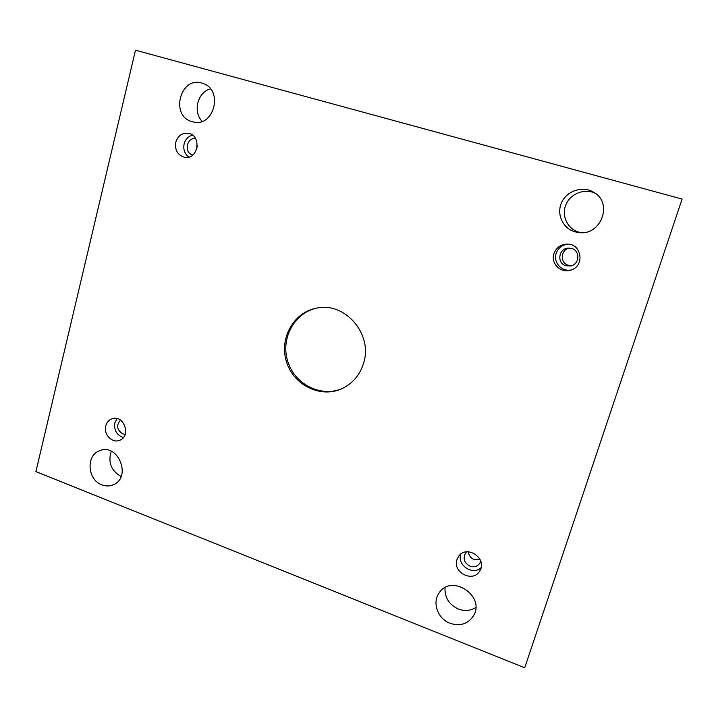 <?xml version="1.0" encoding="UTF-8"?>
<svg xmlns="http://www.w3.org/2000/svg" width="718" height="718" viewBox="0 0 718 718"><rect width="100%" height="100%" fill="white"/><g stroke="black" fill="none" stroke-linecap="round" stroke-linejoin="round"><path stroke-width="1.08" d="M524.705 667.803L682.1 199.074L135.496 50.197L35.9 471.6L524.705 667.803L682.1 199.074M175.793 142.191C178.01 135.549 182.282 132.597 188.61 133.342C202.225 135.738 198.015 160.258 184.562 157.314C177.615 155.178 174.698 150.134 175.793 142.191M105.761 425.882C106.758 422.256 108.894 419.868 112.161 418.72C124.097 414.349 131.565 436.652 119.403 440.394C112.026 443.428 103.356 434.175 105.761 425.882M456.998 559.555L458.443 556.594C466.251 544.056 487.908 558.469 479.777 570.909C473.261 583.088 452.187 572.47 456.998 559.555M553.919 253.651C556.127 247.827 560.372 244.65 566.655 244.12C582.002 242.98 585.26 266.845 570.254 270.237C560.453 273.334 550.482 263.165 553.919 253.651M574.947 231.815L579.112 232.587C601.325 235.71 613.351 202.638 593.562 192.173C582.666 185.576 566.942 190.701 561.682 202.377C556.19 213.937 562.697 228.414 574.947 231.815M449.971 623.269C460.229 626.563 468.118 624.005 473.62 615.586C485.592 595.545 450.922 573.377 438.994 593.176C432.03 602.842 437.845 618.826 449.971 623.269M192.191 121.665L192.792 121.827C213.964 128.19 224.025 89.445 202.593 83.333C180.451 75.103 169.529 116.145 192.191 121.665M101.848 484.838C105.752 486.337 109.54 486.319 113.211 484.794C131.995 477.703 118.362 442.889 99.865 450.644C85.792 454.952 87.282 479.848 101.848 484.838M363.586 363.2C359.826 375.209 352.484 383.753 341.562 388.842C320.237 398.454 293.402 384.947 286.446 361.675C279.042 338.546 293.554 312.24 316.584 308.13C344.936 301.524 373.18 334.229 363.586 363.2M111.281 451.272C107.808 462.356 111.093 470.748 121.127 476.465M210.491 88.879C197.603 91.994 192.595 111.82 202.171 121.315M445.016 587.692C444.577 597.511 449.028 604.628 458.371 609.061C464.654 611.35 470.452 610.838 475.756 607.527M595.177 193.232C584.461 188.053 570.263 193.725 565.847 204.792C561.216 215.777 567.534 228.997 578.968 232.183L581.068 232.677M569.527 248.105C560.552 249.406 559.654 263.12 568.378 265.256L571.932 265.579M468.369 551.765C468.764 555.445 470.712 558.039 474.212 559.564L480.136 559.627M197.306 145.341L196.615 149.407M192.855 154.989L192.514 154.891C183.745 152.737 186.752 136.932 195.628 138.682M192.541 135.155C188.278 136.312 185.477 139.211 184.14 143.842C183.072 149.434 184.625 153.849 188.825 157.107M125.192 434.309L122.715 433.869C116.881 429.894 116.119 425.298 120.436 420.075M117.079 418.576L114.835 422.938C113.893 430.342 116.747 435.207 123.415 437.531M480.728 561.117L479.875 563.127C477.479 566.475 474.194 567.498 470.012 566.197C464.358 563.109 462.805 558.846 465.345 553.407L466.799 551.81M460.776 554.134C456.836 565.057 472.74 575.791 481.06 567.723M566.017 265.786C556.495 263.452 558.469 248.293 568.351 248.105L571.555 248.455C580.323 250.555 579.713 264.278 570.81 265.92L566.017 265.786M567.678 244.129C561.97 244.991 558.137 248.087 556.163 253.418C552.95 262.366 561.826 272.131 571.223 269.923M342.109 388.591C320.919 397.745 294.586 384.247 287.721 361.28C280.415 338.447 294.524 312.447 317.176 308.022"/></g></svg>
